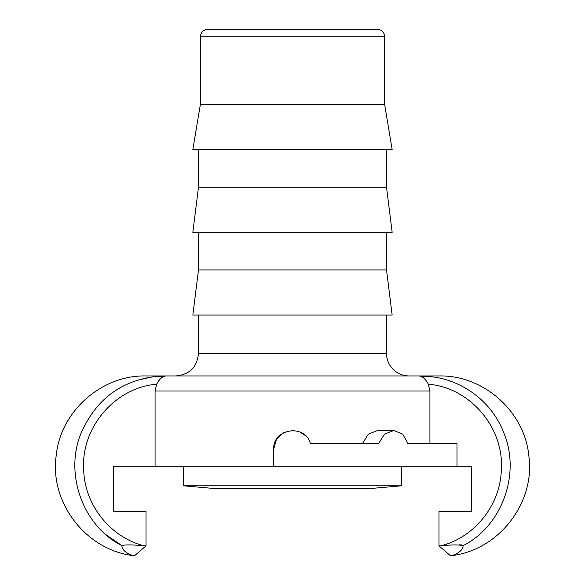 <?xml version="1.0" encoding="UTF-8"?>
<svg xmlns="http://www.w3.org/2000/svg" width="585" height="585" viewBox="0 0 585 585"><rect width="100%" height="100%" fill="white"/><g stroke="black" fill="none" stroke-linecap="round" stroke-linejoin="round"><path stroke-width="0.88" d="M377.113 29.25L207.887 29.25C203.317 29.696 200.809 32.204 200.362 36.775L384.637 36.775A7.525 7.525 0 0 0 377.113 29.25L375.234 29.25M200.362 104.466L384.637 104.466L392.162 149.592L192.838 149.592L200.362 104.466L200.362 36.775M409.083 375.943A22.566 22.566 0 0 1 386.517 353.377L198.483 353.377L198.483 315.066M426.004 375.943L158.996 375.943M198.483 232.325L198.483 269.934L192.838 315.066L392.162 315.066L386.517 269.934L386.517 232.325M198.483 269.934L386.517 269.934M198.483 149.592L198.483 187.2L192.838 232.325L392.162 232.325L386.517 187.2L386.517 149.592M198.483 187.2L386.517 187.2M146.009 545.863L134.55 555.75C132.598 555.779 121.907 552.218 121.907 545.644C124.905 544.613 132.29 544.664 144.056 545.79A178.235 171.061 90 0 0 146.009 545.863L146.009 511.327L113.395 511.327L113.395 466.201L273.7 466.201L273.7 449.28C272.53 428.542 305.282 423.423 310.438 443.635L378.59 443.635L384.469 434.15L393.807 430.472L402.743 434.15L407.979 443.635L429.924 443.635L429.924 390.985L428.337 384.162C425.317 378.59 421.96 375.848 418.282 375.943L439.167 375.943C483.641 374.97 524.716 411.599 528.833 455.876C535.531 503.275 498.084 550.99 450.45 555.75C452.402 555.779 463.093 552.218 463.093 545.644C463.093 552.218 452.402 555.779 450.45 555.75L438.991 545.863A178.235 171.061 -90 0 0 440.944 545.79C451.796 544.693 459.181 544.642 463.093 545.644M462.143 545.015L461.426 544.906M460.731 544.854L458.954 544.818M449.039 511.327L471.605 511.327L471.605 466.201L471.605 511.327L438.991 511.327L438.991 545.863M407.979 443.635L456.995 443.635L456.995 466.201L471.605 466.201M121.907 545.644C121.907 552.218 132.598 555.779 134.55 555.75C86.916 550.99 49.469 503.275 56.167 455.876C60.284 411.599 101.359 374.97 145.833 375.943L166.367 375.943M155.076 466.201L155.076 390.985L156.663 384.162C159.639 378.619 162.988 375.877 166.718 375.943L152.553 376.886C118.974 382.049 95.092 400.966 80.884 433.646C64.116 474.801 83.648 526.544 121.899 545.622L106.068 534.763M161.036 378.217L159.698 379.511M158.703 380.74L156.663 384.162L155.076 384.367C114.748 388.36 80.467 427.84 83.706 470.589C85.044 506.084 111.23 537.593 144.056 545.79M456.995 466.201L273.7 466.201L273.7 449.28L276.369 439.627L283.491 432.776M291.396 430.509L294.526 430.589M299.783 431.942L305.319 435.525M362.386 443.635L368.323 434.15L377.705 430.472L393.807 430.472M418.626 375.943L432.447 376.886C463.254 380.521 492.68 402.48 504.102 433.617C520.906 474.896 501.338 526.5 463.093 545.637M163.01 376.001L152.553 376.886L138.118 380.031M135.961 511.327L113.395 511.327M401.559 485.806L183.441 485.806L217.284 488.767L367.716 488.767L401.559 485.806L401.559 466.201M428.337 384.162L429.924 384.367C470.267 388.374 504.519 427.745 501.316 470.618C499.97 506.032 473.77 537.644 440.951 545.805M155.076 390.985L429.924 390.985M384.637 104.466L384.637 36.775M198.483 353.377C197.145 367.087 189.62 374.605 175.917 375.943M386.517 353.377L386.517 315.066M183.441 485.806L183.441 466.201"/></g></svg>
